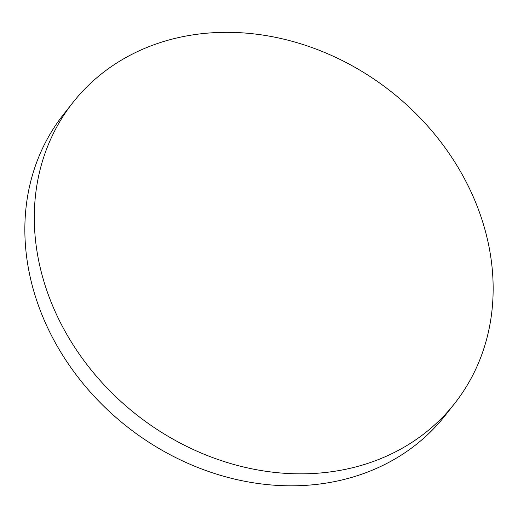 <?xml version="1.0" encoding="UTF-8"?>
<svg xmlns="http://www.w3.org/2000/svg" width="518" height="518" viewBox="0 0 518 518"><rect width="100%" height="100%" fill="white"/><g stroke="black" fill="none" stroke-linecap="round" stroke-linejoin="round"><path stroke-width="0.78" d="M52.033 304.325A243.052 205.665 -141.7 0 1 72.863 102.596A243.052 205.665 -141.7 0 1 285.755 39.64A243.052 205.665 -141.7 0 1 475.407 201.845A243.052 205.665 -141.7 0 1 454.577 403.574A243.052 205.665 -141.7 0 1 241.686 466.53A243.052 205.665 -141.7 0 1 52.033 304.325M454.577 403.574L445.137 415.546A243.052 205.665 -141.7 0 1 342.78 479.778A243.052 205.665 -141.7 0 1 42.593 316.297A243.052 205.665 -141.7 0 1 63.423 114.575L72.863 102.596"/></g></svg>
